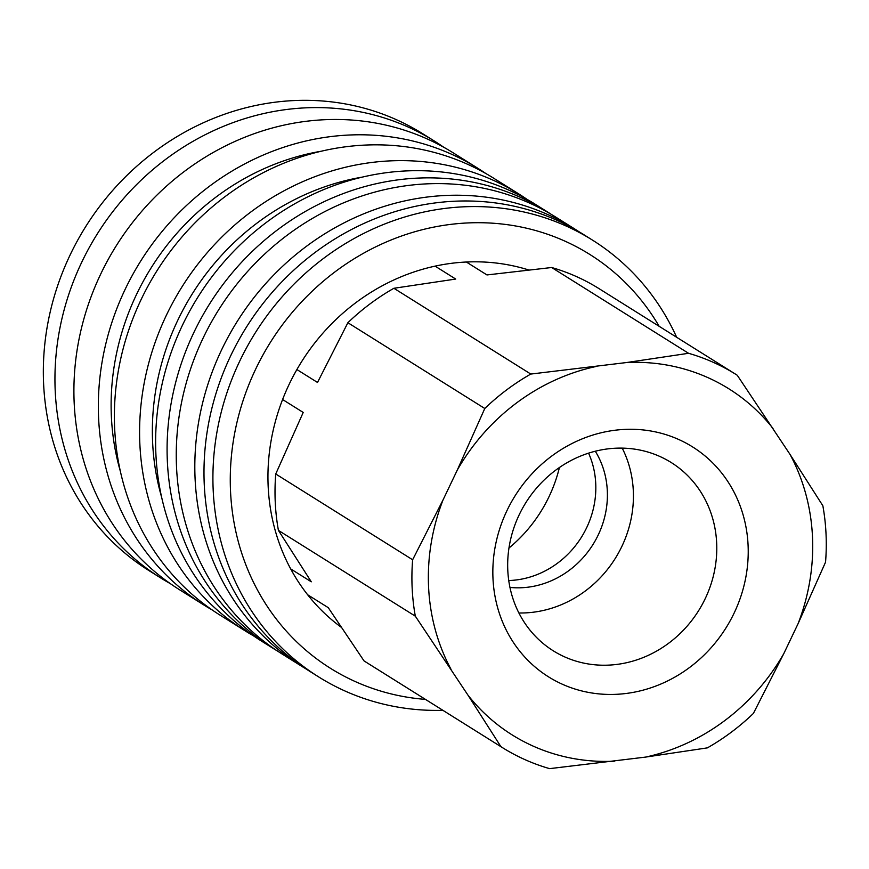 <?xml version="1.0" encoding="UTF-8"?>
<svg xmlns="http://www.w3.org/2000/svg" width="869" height="869" viewBox="0 0 869 869"><rect width="100%" height="100%" fill="white"/><g stroke="black" fill="none" stroke-linecap="round" stroke-linejoin="round"><path stroke-width="1.3" d="M645.58 757.095L707.377 747.872A220.118 201.869 -57.9 0 0 753.39 713.438L783.762 653.694A204.182 187.259 -57.9 0 1 645.58 757.095L549.621 768.641A220.118 201.869 -57.9 0 1 524.442 759.397A220.118 201.869 -57.9 0 1 502.217 747.492L365.317 661.722A220.118 201.869 -57.9 0 1 364.024 660.896L328.265 607.67L307.637 594.754M502.217 747.492A220.118 201.869 -57.9 0 1 500.924 746.677L364.024 660.896M614.307 761.211A204.182 187.259 -57.9 0 1 532.74 745.928A204.182 187.259 -57.9 0 1 468.043 695.254L500.924 746.677M466.349 262.014L486.966 274.941L551.652 267.511L688.552 353.292A220.118 201.869 -57.9 0 1 713.742 362.536A220.118 201.869 -57.9 0 1 735.956 374.43A220.118 201.869 -57.9 0 1 737.26 375.256L789.986 454.346A204.182 187.259 -57.9 0 1 798.068 623.714L825.55 562.156A220.118 201.869 -57.9 0 0 822.856 505.758L789.986 454.346M688.552 353.292L626.755 362.514A204.182 187.259 -57.9 0 1 708.322 377.809A204.182 187.259 -57.9 0 1 773.019 428.482M551.652 267.511A220.118 201.869 -57.9 0 1 576.842 276.755A220.118 201.869 -57.9 0 1 599.067 288.66L735.956 374.43M659.995 456.529A111.08 101.879 122.1 0 0 522.388 508.55A111.08 101.879 122.1 0 0 553.249 650.794A111.08 101.879 122.1 0 0 564.459 656.801A111.08 101.879 122.1 0 0 702.076 604.77A111.08 101.879 122.1 0 0 671.205 462.525A111.08 101.879 122.1 0 0 659.995 456.529M562.2 684.164A135.673 124.419 -57.9 0 1 506.942 510.646A135.673 124.419 -57.9 0 1 678.863 439.562A135.673 124.419 -57.9 0 1 734.12 613.09A135.673 124.419 -57.9 0 1 562.2 684.164M622.204 448.111A111.08 101.879 -57.9 0 1 615.198 558.528A111.08 101.879 -57.9 0 1 518.902 612.982M595.287 451.217A88.182 80.871 -57.9 0 1 592.94 544.581A88.182 80.871 -57.9 0 1 509.962 587.422M588.574 453.14A88.182 80.871 -57.9 0 1 508.756 580.535M508.962 548.035A139.062 127.537 122.1 0 0 559.419 467.511M290.67 568.891L311.298 581.806L278.417 530.394L415.317 616.164L468.043 695.254M296.894 369.542L317.511 382.458L347.882 322.714L484.783 408.495L457.3 470.042L442.994 500.023L412.634 559.766L275.734 473.996L303.216 412.438L282.588 399.523M626.755 362.514L530.796 374.061L393.896 288.28L455.704 279.058L435.076 266.131M783.762 653.694L798.068 623.714M347.882 322.714A220.118 201.869 -57.9 0 1 393.896 288.28M278.417 530.394A220.118 201.869 -57.9 0 1 275.734 473.996M484.783 408.495A220.118 201.869 -57.9 0 1 530.796 374.061M415.317 616.164A220.118 201.869 -57.9 0 1 412.634 559.766M457.3 470.042A204.182 187.259 -57.9 0 1 595.482 366.631M451.076 669.391A204.182 187.259 -57.9 0 1 442.994 500.023M170.335 583.642A257.767 236.401 -57.9 0 1 160.711 577.95A257.767 236.401 -57.9 0 1 81.751 262.188A257.767 236.401 -57.9 0 1 408.408 127.146A257.767 236.401 -57.9 0 1 434.424 141.082A257.767 236.401 -57.9 0 1 443.755 147.263M160.711 577.95L149.099 570.683A257.767 236.401 -57.9 0 1 77.482 240.604A257.767 236.401 -57.9 0 1 396.796 119.868A257.767 236.401 -57.9 0 1 422.823 133.804L434.424 141.082M212.232 609.984A257.767 236.401 -57.9 0 1 204.106 605.139L179.666 589.823A257.767 236.401 -57.9 0 1 100.706 274.072A257.767 236.401 -57.9 0 1 427.363 139.018A257.767 236.401 -57.9 0 1 453.39 152.955L477.82 168.271A257.767 236.401 -57.9 0 1 485.738 173.463M204.106 605.139A257.767 236.401 -57.9 0 1 132.479 275.06A257.767 236.401 -57.9 0 1 451.793 154.334A257.767 236.401 -57.9 0 1 477.82 168.271M120.433 471.552A244.2 223.963 -57.9 0 1 321.117 151.249M253.476 635.826A257.767 236.401 -57.9 0 1 245.351 630.981A257.767 236.401 -57.9 0 1 173.735 300.913A257.767 236.401 -57.9 0 1 493.049 180.176A257.767 236.401 -57.9 0 1 519.075 194.113A257.767 236.401 -57.9 0 1 526.983 199.316M245.351 630.981L220.139 615.187A257.767 236.401 -57.9 0 1 148.523 285.119A257.767 236.401 -57.9 0 1 467.837 164.382A257.767 236.401 -57.9 0 1 493.864 178.319L519.075 194.113M161.677 497.394A244.2 223.963 -57.9 0 1 362.362 177.091M277.472 651.022A257.767 236.401 -57.9 0 1 272.844 648.209A257.767 236.401 -57.9 0 1 201.228 318.141A257.767 236.401 -57.9 0 1 520.542 197.404A257.767 236.401 -57.9 0 1 546.568 211.341A257.767 236.401 -57.9 0 1 551.12 214.274M272.844 648.209L261.395 641.029A257.767 236.401 -57.9 0 1 189.768 310.961A257.767 236.401 -57.9 0 1 509.082 190.224A257.767 236.401 -57.9 0 1 535.108 204.161L546.568 211.341M305.193 668.402A257.767 236.401 -57.9 0 1 300.576 665.578A257.767 236.401 -57.9 0 1 228.96 335.51A257.767 236.401 -57.9 0 1 548.274 214.773A257.767 236.401 -57.9 0 1 574.3 228.71A257.767 236.401 -57.9 0 1 578.841 231.643M300.576 665.578L282.012 653.955A257.767 236.401 -57.9 0 1 210.396 323.887A257.767 236.401 -57.9 0 1 529.71 203.15A257.767 236.401 -57.9 0 1 555.736 217.087L574.3 228.71M442.908 710.331A257.767 236.401 -57.9 0 1 344.7 690.866A257.767 236.401 -57.9 0 1 318.684 676.929A257.767 236.401 -57.9 0 1 247.057 346.85A257.767 236.401 -57.9 0 1 566.371 226.125A257.767 236.401 -57.9 0 1 592.397 240.061A257.767 236.401 -57.9 0 1 676.658 337.27M318.684 676.929L309.744 671.324A257.767 236.401 -57.9 0 1 238.128 341.256A257.767 236.401 -57.9 0 1 557.442 220.52A257.767 236.401 -57.9 0 1 583.468 234.456L592.397 240.061M425.43 699.382A244.2 223.963 -57.9 0 1 355.117 681.502A244.2 223.963 -57.9 0 1 255.66 369.162A244.2 223.963 -57.9 0 1 565.122 241.224A244.2 223.963 -57.9 0 1 659.169 326.32M341.365 627.364A204.182 187.259 -57.9 0 1 292.94 376.755A204.182 187.259 -57.9 0 1 528.743 269.987M340.594 626.212A204.182 187.259 -57.9 0 1 338.378 625.115"/></g></svg>
